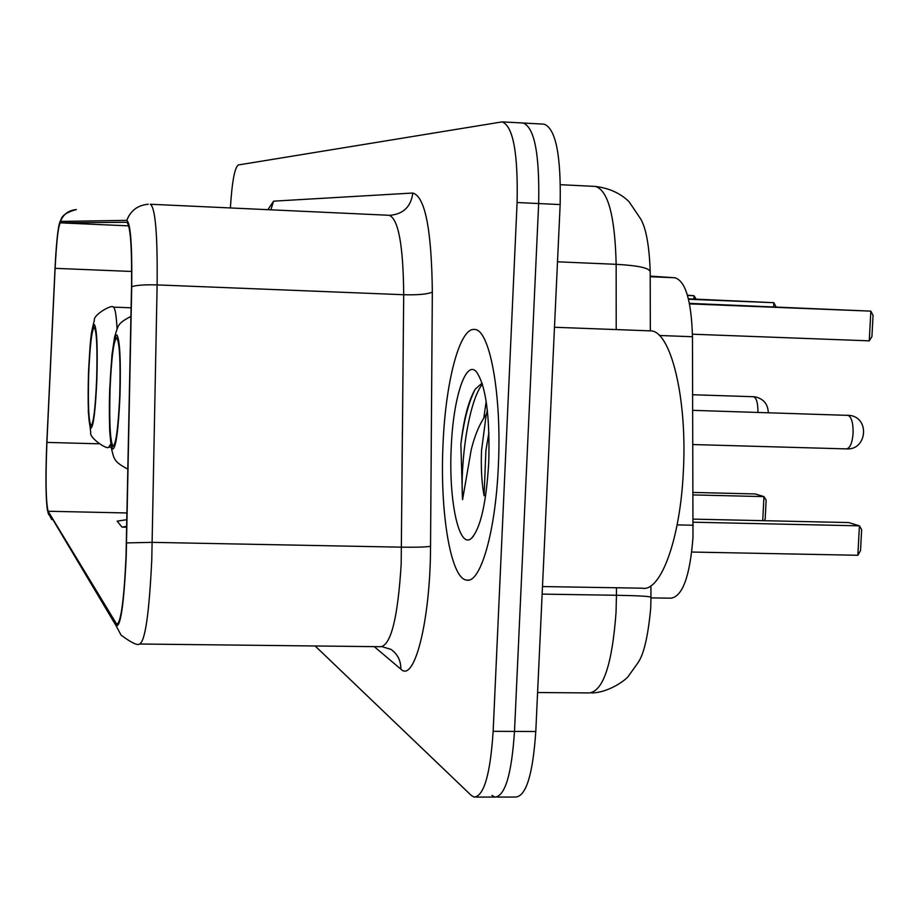 <?xml version="1.0" encoding="UTF-8"?>
<svg xmlns="http://www.w3.org/2000/svg" width="919" height="919" viewBox="0 0 919 919"><rect width="100%" height="100%" fill="white"/><g stroke="black" fill="none" stroke-linecap="round" stroke-linejoin="round"><path stroke-width="1.38" d="M650.204 276.114L674.925 277.756C685.551 281.042 691.398 300.685 692.466 336.722L692.983 537.5C689.951 576.202 682.61 596.431 670.962 598.189L650.962 597.878M496.938 797.072L515.651 797.06C526.15 796.222 532.859 774.372 535.788 731.501L560.153 204.569C561.141 155.403 555.788 128.591 544.117 124.157L523.681 123.043M491.987 795.394L494.904 797.083C505.082 796.245 511.619 774.349 514.502 731.409L538.66 203.536C539.671 154.289 534.502 127.442 523.187 123.02L522.463 123.077M498.351 465.864C501.946 394.262 489.574 328.382 474.33 329.473C459.603 327.646 445.497 382.143 443.027 444.451C439.741 511.573 450.563 578.488 466.519 580.084C480.384 583.967 495.64 531.883 498.351 465.864C501.946 394.262 489.574 328.382 474.33 329.473C459.603 327.646 445.497 382.143 443.027 444.451C439.741 511.573 450.563 578.488 466.519 580.084C480.384 583.967 495.64 531.883 498.351 465.864M126.018 556.822C124.019 599.992 120.963 622.519 116.839 624.426L48.11 511.251C45.881 502.406 45.479 479.454 46.915 442.407L55.117 268.337C56.576 240.284 58.345 225.121 60.447 222.846L126.742 222.272C130.418 225.224 132.014 246.786 131.532 286.935L126.018 556.822M126.202 557.063L131.727 286.648C132.221 245.327 130.567 223.237 126.788 220.365L60.493 221.433L59.321 223.719C57.564 231.094 56.139 245.878 55.037 268.084L46.835 442.062C45.502 474.686 45.697 497.466 47.397 510.401L115.978 625.529C120.481 628.125 123.881 605.311 126.202 557.063M483.819 417.973L486.174 401.385M476.053 797.095L494.904 797.083C505.082 796.245 511.619 774.349 514.502 731.409L538.66 203.536C539.671 154.289 534.502 127.442 523.187 123.02L502.67 121.905M315.137 645.977L471.263 795.417L474.089 797.095C483.957 796.256 490.309 774.338 493.147 731.317L517.098 202.513C518.121 153.174 513.147 126.294 502.176 121.871L238.228 164.983C234.598 167.878 231.99 182.203 230.393 207.947M126.868 519.683L117.15 521.165L122.009 527.104L126.719 527.207M128.706 225.672L128.017 225.672L128.752 225.833M122.009 527.104L126.742 526.38M542.486 586.563L642.232 588.183C660.635 592.284 680.382 538.959 683.357 471.148C687.469 397.605 670.433 329.864 650.25 330.863L554.479 327.256M482.096 383.12L475.261 389.128C468.541 400.535 463.739 418.903 460.878 444.222L462.556 499.683L471.275 449.471C474.951 434.767 479.948 423.108 486.243 414.458L481.545 450.413C480.844 467.702 481.694 482.797 484.083 495.732L485.887 450.528L488.931 432.688M486.243 414.458L487.472 411.39M488.759 462.154C489.965 415.595 485.864 385.509 476.456 371.873C465.623 359.157 453.09 398.605 451.229 447.622C448.541 500.051 458.834 549.482 471.252 538.477C480.43 528.93 486.266 503.497 488.759 462.154M462.556 499.683C460.086 460.993 468.736 401.27 482.406 384.119M460.878 444.222C463.819 420.81 468.552 402.568 475.054 389.472M693.248 522.21L859.426 525.84L857.852 555.271L691.766 552.043M857.852 555.271L860.529 550.63L861.643 529.654L859.426 525.84L848.742 522.566L693.236 519.132M689.537 303.879L870.844 311.139L869.259 340.846L692.444 334.206M869.259 340.846L871.924 336.572L873.05 315.401L870.844 311.139L689.422 303.362M119.723 395.48C120.63 360.949 119.596 341.753 116.633 337.882C113.646 340.616 111.463 357.571 110.073 388.748C109.154 422.602 110.165 441.763 113.129 446.22C116.081 444.049 118.275 427.128 119.723 395.48M119.93 389.059L119.78 393.654M762.736 520.671L763.965 496.616L693.133 494.916M764.16 520.694L765.171 519.074L766.136 500.12L763.965 496.616L755.234 493.951L693.121 492.435M773.649 306.728L773.855 302.696L688.515 299.249M776.015 306.82L773.855 302.696L688.411 298.824M96.644 379.375C97.483 348.163 96.69 330.84 94.255 327.382C91.785 329.921 89.936 345.406 88.706 373.826C87.856 404.498 88.638 421.787 91.061 425.704C93.508 423.625 95.369 408.174 96.644 379.375M693.925 299.043L694.086 295.746L687.515 295.481M696.108 299.134L694.086 295.746L687.423 295.171M677.119 524.898L693.259 525.243M659.36 335.481L692.466 336.722M650.204 276.711L674.925 277.756M537.592 692.535L589.205 692.926C603.255 691.157 612.215 664.253 616.052 612.215L616.454 595.271L542.141 594.111M560.153 204.569L517.098 202.513M535.788 731.501L493.147 731.317M616.212 329.588L616.155 264.327L557.511 261.8M595.259 186.419C609.24 188.142 620.52 193.277 629.124 201.801L640.922 219.308C646.264 229.003 649.342 246.499 650.192 271.771C649.572 268.026 638.223 265.545 616.155 264.327C614.995 215.976 608.022 190.015 595.259 186.419L560.464 184.696M650.721 607.769L650.962 597.281C650.33 596.362 638.831 595.684 616.454 595.271L616.442 587.769M116.047 623.622L118.172 623.656M131.727 286.648C136.805 285.131 145.271 284.545 157.126 284.901L403.694 294.723C403.28 245.453 398.432 218.975 389.162 215.287L150.36 204.248C155.368 207.797 157.62 234.678 157.126 284.901L151.773 559.705C149.188 613.708 145.11 641.818 139.504 644.012C137.597 645.77 131.463 642.806 121.078 635.121L115.978 625.529M140.216 644.012L380.96 646.712C391.149 644.61 397.893 617.097 401.178 564.174L403.694 294.723C418.271 295.091 427.817 294.206 432.332 292.081L430.54 546.3C430.425 620.601 414.366 683.403 400.833 669.112L374.24 646.643M126.604 542.911L152.255 542.359L401.603 547.173C416.341 547.379 425.979 547.081 430.54 546.3M148.292 204.248C137.793 205.167 130.624 210.543 126.788 220.365M60.493 221.433C63.319 214.196 68.626 210.233 76.403 209.555C67.374 211.99 62.274 215.218 61.125 219.239L59.735 222.432M48.064 512.63L51.763 519.568M267.866 209.681L273.586 201.158L412.826 193.024C425.106 196.574 431.608 229.601 432.332 292.081M390.161 215.31C403.475 213.989 411.034 206.557 412.826 193.024M270.864 209.819L273.586 201.158M400.833 669.112C400.937 660.75 397.674 654.179 391.023 649.4L382.235 646.735M60.447 222.846L128.763 225.879M55.117 268.337L131.681 271.461M46.915 442.407L98.609 443.797M48.11 511.251L127.006 512.963M487.311 409.92L486.921 412.723M847.582 415.17L847.869 415.204C851.522 416.95 853.269 422.993 853.096 433.331C852.246 443.084 850.029 448.277 846.445 448.897C866.755 450.459 870.247 418.202 850.064 415.434L692.777 410.345M109.82 388.565C108.879 422.395 109.843 442.544 112.715 449.035C115.92 448.357 118.344 430.574 119.998 395.675C120.929 360.225 119.895 339.961 116.897 334.907C113.692 337.216 111.337 355.102 109.82 388.565M768.273 412.7C768.008 404.349 763.815 399.099 755.705 396.951L753.706 396.744C756.59 398.145 758.003 403.361 757.945 412.378M88.488 373.677C87.627 404.429 88.373 422.637 90.728 428.288C93.382 427.427 95.427 411.172 96.874 379.536C97.736 347.439 96.932 329.151 94.473 324.683C91.831 326.888 89.832 343.224 88.488 373.677M110.774 444.049L108.729 447.139C107.546 450.367 88.81 437.57 90.751 432.55L88.35 412.39L88.431 373.585C90.682 333.689 90.751 334.596 94.37 320.294C92.934 315.045 112.21 303.913 113.29 307.118C115.024 307.555 116.288 314.815 117.092 328.91M650.698 608.217C648.067 636.534 643.748 654.833 637.74 663.093L628.527 676.005C626.505 679.428 608.872 692.88 591.262 692.937M650.192 271.771L650.33 330.874M650.928 585.805L650.962 597.155M47.845 512.136L48.741 514.674M468.334 580.107L466.519 580.084M473.159 536.547L471.252 538.477M692.915 444.543L846.445 448.897M130.946 316.343C117.23 323.81 118.517 324.625 114.588 337.066L111.969 354.86L109.74 388.45C108.982 407.301 109.568 430.172 109.82 432.447L111.268 447.53C114.002 459.305 113.876 461.832 127.89 469.115M692.708 394.745L753.488 396.721M111.21 447.208L108.913 447.139M131.118 307.796L113.29 307.118"/></g></svg>
